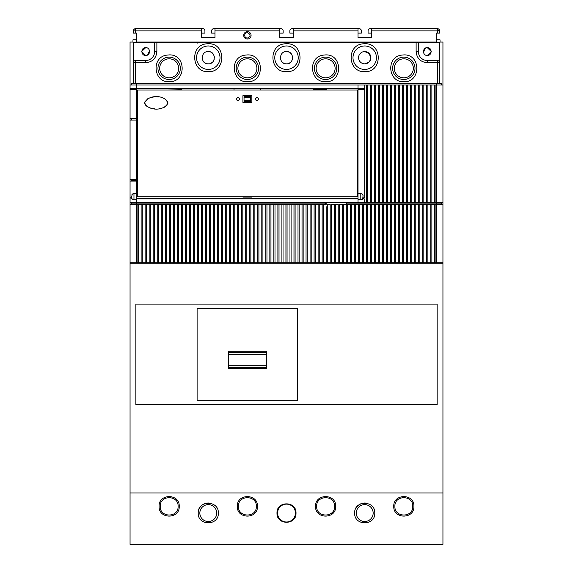<?xml version="1.0" encoding="UTF-8"?>
<svg xmlns="http://www.w3.org/2000/svg" width="573" height="573" viewBox="0 0 573 573"><rect width="100%" height="100%" fill="white"/><g stroke="black" fill="none" stroke-linecap="round" stroke-linejoin="round"><path stroke-width="0.86" d="M130.057 263.2L442.943 263.2L442.943 544.35L130.057 544.35L130.057 202.298L367.515 202.298L367.515 84.969L130.057 84.969L130.057 42.058L132.965 42.058L132.965 39.824L136.761 39.824L136.761 42.058L436.239 42.058L436.239 39.824L440.035 39.824L440.035 42.058L442.943 42.058L442.943 202.298L435.903 202.298L435.903 84.969L442.943 84.969M132.85 203.866L132.85 204.425M133.409 204.425L133.409 203.866M325.607 204.425L325.607 203.866L136.761 203.866L136.761 198.946L358.018 198.946M131.625 203.866L131.625 202.298L131.625 203.866L136.761 203.866M137.319 118.489L136.761 118.489L136.761 88.321L136.761 118.489L130.057 118.489L130.057 181.068L137.319 181.068M130.057 181.068L130.057 198.946L132.034 198.946L131.869 198.595M132.965 180.624L133.409 181.068M131.625 180.624L131.625 179.507L131.625 180.624L137.319 180.624L134.333 180.624M214.982 33.119L211.63 33.119L211.63 30.885A2.235 2.235 0 0 1 213.865 28.65L214.982 28.65L214.982 37.589L201.574 37.589L201.574 30.885L135.643 30.885L135.643 28.65L202.692 28.65A2.235 2.235 0 0 1 204.926 30.885L204.926 33.119L201.574 33.119M201.574 30.885L201.574 28.65M214.982 28.65L280.913 28.65A2.235 2.235 0 0 1 283.148 30.885L283.148 33.119L279.796 33.119M440.15 204.425L440.15 203.866M442.943 263.2L442.943 262.756L436.239 262.756L436.239 204.425L399.696 204.425L399.696 262.756L436.239 262.756M277.003 513.064C276.415 525.312 296.585 525.312 295.997 513.064C296.585 500.809 276.415 500.809 277.003 513.064M159.115 506.36C158.492 519.331 179.85 519.331 179.227 506.36C179.85 493.382 158.492 493.382 159.115 506.36M335.671 506.36C336.287 493.382 314.928 493.382 315.551 506.36C314.928 519.331 336.287 519.331 335.671 506.36M237.329 506.36C236.713 519.331 258.072 519.331 257.449 506.36C258.072 493.382 236.713 493.382 237.329 506.36M393.773 506.36C393.15 519.331 414.508 519.331 413.885 506.36C414.508 493.382 393.15 493.382 393.773 506.36M198.222 513.064C197.599 526.035 218.958 526.035 218.334 513.064C218.958 500.086 197.599 500.086 198.222 513.064M354.666 513.064C354.042 526.035 375.401 526.035 374.778 513.064C375.401 500.086 354.042 500.086 354.666 513.064M442.943 492.945L130.057 492.945M163.147 262.756L164.472 263.2L163.147 262.756M137.097 262.756L137.097 204.425L130.057 204.425L130.057 262.756L399.696 262.756L399.696 204.425L398.579 204.425L398.579 262.756M137.097 204.425L326.166 204.425L326.166 202.298M264.153 204.425L264.153 203.866M252.98 204.425L252.98 203.866M185.931 204.425L185.931 203.866M174.758 204.425L174.758 203.866M173.64 204.425L173.64 203.866M187.049 203.866L187.049 204.425M251.862 204.425L251.862 203.866M265.27 203.866L265.27 204.425M325.607 202.298L325.607 203.866M346.844 204.425L346.844 202.298M367.515 202.298L435.903 202.298M370.423 202.298L370.423 84.969L367.515 84.969M370.423 84.969L435.903 84.969M441.375 202.298L441.375 203.866L436.239 203.866L436.239 83.407L441.375 83.407L441.375 84.969M436.239 204.425L442.943 204.425L442.943 202.298M421.821 42.617L420.338 42.058M439.591 42.617L439.591 62.729L439.591 42.617L133.409 42.617L133.409 62.729A2.235 2.235 0 0 1 135.643 60.494L145.7 60.494A8.939 8.939 0 0 0 154.638 51.556A8.939 8.939 0 0 1 145.7 60.494L145.7 62.729C152.49 62.07 156.214 58.346 156.873 51.556L156.873 42.617M436.239 203.866L346.844 203.866M439.591 203.866L439.591 204.425L439.591 203.866M408.528 263.2L409.853 262.756M399.137 263.2L397.812 262.756A16.76 16.76 0 0 0 399.137 263.2M330.306 263.2L331.631 262.756M320.916 263.2L319.591 262.756A16.76 16.76 0 0 0 320.916 263.2M252.084 263.2L253.409 262.756M242.694 263.2L241.369 262.756A16.76 16.76 0 0 0 242.694 263.2M173.863 263.2L175.188 262.756M395.671 262.756L395.671 204.425L398.579 204.425M394.553 262.756L394.553 204.425L395.671 204.425M391.653 262.756L391.653 204.425L394.553 204.425M390.535 262.756L390.535 204.425L391.653 204.425M387.627 262.756L387.627 204.425L390.535 204.425M386.51 262.756L386.51 204.425L387.627 204.425M383.609 262.756L383.609 204.425L386.51 204.425M382.492 262.756L382.492 204.425L383.609 204.425M379.584 262.756L379.584 204.425L382.492 204.425M378.466 262.756L378.466 204.425L379.584 204.425M375.559 262.756L375.559 204.425L378.466 204.425M374.441 262.756L374.441 204.425L375.559 204.425M371.54 262.756L371.54 204.425L374.441 204.425M370.423 262.756L370.423 204.425L371.54 204.425M367.515 262.756L367.515 204.425L370.423 204.425M366.398 262.756L366.398 204.425L367.515 204.425M363.49 262.756L363.49 204.425L366.398 204.425M362.372 262.756L362.372 204.425L363.49 204.425M359.472 262.756L359.472 204.425L362.372 204.425M358.354 262.756L358.354 204.425L359.472 204.425M355.446 262.756L355.446 204.425L358.354 204.425M354.329 262.756L354.329 204.425L355.446 204.425M351.421 262.756L351.421 204.425L354.329 204.425M350.304 262.756L350.304 204.425L351.421 204.425M347.403 262.756L347.403 204.425L350.304 204.425M343.377 262.756L343.377 204.425L346.285 204.425L346.285 262.756L346.285 204.425L347.403 204.425M346.285 204.425L346.285 202.298M326.166 206.66L326.166 262.756L326.166 206.66M339.352 262.756L339.352 204.425L342.26 204.425L342.26 262.756M338.235 262.756L338.235 204.425L335.334 204.425L335.334 262.756M334.217 262.756L334.217 204.425L331.309 204.425L331.309 262.756M330.191 262.756L330.191 204.425L327.283 204.425L327.283 262.756M323.265 262.756L323.265 204.425M322.148 262.756L322.148 204.425M319.24 262.756L319.24 204.425M318.122 262.756L318.122 204.425M315.222 262.756L315.222 204.425M314.104 262.756L314.104 204.425M311.196 262.756L311.196 204.425M310.079 262.756L310.079 204.425M307.171 262.756L307.171 204.425M306.054 262.756L306.054 204.425M303.153 262.756L303.153 204.425M302.035 262.756L302.035 204.425M299.127 262.756L299.127 204.425M298.01 262.756L298.01 204.425M295.102 262.756L295.102 204.425M293.985 262.756L293.985 204.425M291.084 262.756L291.084 204.425M289.967 262.756L289.967 204.425M287.059 262.756L287.059 204.425M285.941 262.756L285.941 204.425M283.033 262.756L283.033 204.425M281.916 262.756L281.916 204.425M279.015 262.756L279.015 204.425M277.898 262.756L277.898 204.425M274.99 262.756L274.99 204.425M273.873 262.756L273.873 204.425M270.965 262.756L270.965 204.425M269.847 262.756L269.847 204.425M266.946 262.756L266.946 204.425M265.829 262.756L265.829 204.425M262.921 262.756L262.921 204.425M261.804 262.756L261.804 204.425M258.896 262.756L258.896 204.425M257.778 262.756L257.778 204.425M254.878 262.756L254.878 204.425M253.76 262.756L253.76 204.425M250.852 262.756L250.852 204.425M249.735 262.756L249.735 204.425M246.834 262.756L246.834 204.425M245.717 262.756L245.717 204.425M242.809 262.756L242.809 204.425M241.691 262.756L241.691 204.425M238.783 262.756L238.783 204.425M237.666 262.756L237.666 204.425M234.765 262.756L234.765 204.425M233.648 262.756L233.648 204.425M230.74 262.756L230.74 204.425M229.623 262.756L229.623 204.425M226.715 262.756L226.715 204.425M225.597 262.756L225.597 204.425M222.696 262.756L222.696 204.425M221.579 262.756L221.579 204.425M218.671 262.756L218.671 204.425M217.554 262.756L217.554 204.425M214.646 262.756L214.646 204.425M213.528 262.756L213.528 204.425M210.628 262.756L210.628 204.425M209.51 262.756L209.51 204.425M206.602 262.756L206.602 204.425M205.485 262.756L205.485 204.425M202.577 262.756L202.577 204.425M201.46 262.756L201.46 204.425M198.559 262.756L198.559 204.425M197.441 262.756L197.441 204.425M194.534 262.756L194.534 204.425M193.416 262.756L193.416 204.425M190.508 262.756L190.508 204.425M189.391 262.756L189.391 204.425M186.49 262.756L186.49 204.425M185.373 262.756L185.373 204.425M182.465 262.756L182.465 204.425M181.347 262.756L181.347 204.425M178.447 262.756L178.447 204.425M177.329 262.756L177.329 204.425M174.421 262.756L174.421 204.425M173.304 262.756L173.304 204.425M170.396 262.756L170.396 204.425M169.279 262.756L169.279 204.425M166.378 262.756L166.378 204.425M165.26 262.756L165.26 204.425M162.352 262.756L162.352 204.425M161.235 262.756L161.235 204.425M158.327 262.756L158.327 204.425M157.21 262.756L157.21 204.425M154.309 262.756L154.309 204.425M153.192 262.756L153.192 204.425M150.284 262.756L150.284 204.425M149.166 262.756L149.166 204.425M146.258 262.756L146.258 204.425M145.141 262.756L145.141 204.425M142.24 262.756L142.24 204.425M141.123 262.756L141.123 204.425M138.215 262.756L138.215 204.425M385.951 204.425L385.951 203.866M398.242 204.425L398.242 203.866M399.36 203.866L399.36 204.425M442.943 204.425L442.943 262.756M435.903 262.756L435.903 204.425M434.785 262.756L434.785 204.425M431.877 262.756L431.877 204.425M430.76 262.756L430.76 204.425M427.859 262.756L427.859 204.425M426.742 262.756L426.742 204.425M423.834 262.756L423.834 204.425M422.716 262.756L422.716 204.425M419.808 262.756L419.808 204.425M418.691 262.756L418.691 204.425M415.79 262.756L415.79 204.425M414.673 262.756L414.673 204.425M411.765 262.756L411.765 204.425M410.648 262.756L410.648 204.425M407.74 262.756L407.74 204.425M406.622 262.756L406.622 204.425M403.721 262.756L403.721 204.425M402.604 262.756L402.604 204.425M387.069 204.425L387.069 203.866M346.285 202.856L326.166 202.856M436.239 83.407L131.625 83.407L131.625 84.969L131.625 83.407M133.409 118.489L132.965 118.94M152.662 42.058L151.594 42.33M358.018 202.298L358.018 88.321L130.057 88.321L130.057 89.438L136.761 89.438M131.625 120.058L131.625 118.94L137.319 118.94M168.054 89.997L181.462 89.775L181.462 88.321M137.319 195.035L136.761 195.035L136.761 181.068L136.761 193.81L133.967 193.538L132.327 194.082L131.89 194.77M136.761 198.365L242.916 198.365M251.862 198.365L358.018 198.365M357.459 195.035L358.018 195.035L358.018 195.894M137.319 196.711L137.319 89.997L357.459 89.997L357.459 196.711L137.319 196.711M325.851 89.997L313.316 89.775L326.725 89.775L326.725 88.321M358.018 199.268L360.811 199.891L362.451 199.347L363.046 197.828L364.722 197.828L364.722 89.438L358.018 89.438L358.018 88.321L364.722 88.321L364.722 84.969M130.057 118.489L130.057 89.438M130.057 88.321L130.057 84.969M366.398 202.298L366.398 84.969M358.018 193.81L360.811 193.538L362.451 194.082L363.046 195.594L362.745 198.946L364.722 198.946L364.722 202.298M136.761 193.81L136.761 199.619L133.967 199.891L132.327 199.347L131.769 198.208M130.057 202.298L130.057 198.946M130.057 197.828L131.733 197.828L131.733 196.711M251.862 198.781L242.916 198.781L242.916 197.9L251.862 197.9L251.862 198.781M256.89 100.726C259.053 99.609 259.053 98.492 256.89 97.374C254.727 98.492 254.727 99.609 256.89 100.726C259.053 99.609 259.053 98.492 256.89 97.374L255.214 98.936M237.888 100.726C240.051 99.609 240.051 98.492 237.888 97.374C235.732 98.492 235.732 99.609 237.888 100.726C240.051 99.609 240.051 98.492 237.888 97.374L236.219 98.936M251.862 102.402L242.916 102.402L242.916 95.698L251.862 95.698L251.862 102.402L251.862 95.698M167.939 102.846C164.702 94.473 147.941 94.488 144.697 102.846C147.934 111.226 164.695 111.212 167.939 102.846L165.583 99.179M256.589 100.698L255.214 99.129M237.594 100.698L236.219 99.129M250.745 101.629L244.041 101.629L244.041 96.472L250.745 96.472L250.745 101.629M144.761 103.505L144.955 104.143M145.291 104.787L146.502 106.112M149.267 107.667L151.752 108.404M153.578 108.712L155.054 108.849M159.237 108.691L161.55 108.247M164.286 107.258L165.683 106.456M166.736 105.554L167.094 105.131M167.681 104.121L167.918 103.219M144.697 102.846L145.112 101.228M147.225 99.057L148.407 98.406M151.408 97.367L154.094 96.923M157.131 96.83L159 96.973M161.371 97.403L162.696 97.79M163.864 98.241L164.594 98.585M313.316 88.321L313.316 89.775M363.604 89.438L363.604 88.321M363.604 198.946L363.604 197.828M362.881 194.763L362.451 194.082M131.733 196.295L132.327 194.082M131.174 198.946L131.174 197.828M371.54 202.298L371.54 84.969M374.441 202.298L374.441 84.969M375.559 202.298L375.559 84.969M378.466 202.298L378.466 84.969M379.584 202.298L379.584 84.969M382.492 202.298L382.492 84.969M383.609 202.298L383.609 84.969M386.51 202.298L386.51 84.969M387.627 202.298L387.627 84.969M390.535 202.298L390.535 84.969M391.653 202.298L391.653 84.969M394.553 202.298L394.553 84.969M395.671 202.298L395.671 84.969M398.579 202.298L398.579 84.969M399.696 202.298L399.696 84.969M402.604 202.298L402.604 84.969M403.721 202.298L403.721 84.969M406.622 202.298L406.622 84.969M407.74 202.298L407.74 84.969M410.648 202.298L410.648 84.969M411.765 202.298L411.765 84.969M414.673 202.298L414.673 84.969M415.79 202.298L415.79 84.969M418.691 202.298L418.691 84.969M419.808 202.298L419.808 84.969M422.716 202.298L422.716 84.969M423.834 202.298L423.834 84.969M426.742 202.298L426.742 84.969M427.859 202.298L427.859 84.969M430.76 202.298L430.76 84.969M431.877 202.298L431.877 84.969M434.785 202.298L434.785 84.969M131.174 89.438L131.174 88.321M260.765 88.321L260.765 89.997M234.013 88.321L234.013 89.997M130.057 179.507L136.761 179.507L136.761 180.624L136.761 179.507L137.319 179.507M130.057 120.058L136.761 120.058L136.761 118.94L136.761 179.507M136.761 120.058L137.319 120.058M135.643 28.729A2.235 2.156 180 0 0 133.409 30.885A2.235 2.235 0 0 1 135.643 28.65A2.235 2.235 0 0 0 133.409 30.885L133.409 33.119L136.761 33.119L136.761 42.058M293.204 33.119L289.852 33.119L289.852 30.885A2.235 2.235 0 0 1 292.087 28.65L358.018 28.65L358.018 37.589L371.426 37.589L371.426 28.65L437.357 28.65A2.235 2.235 0 0 1 439.591 30.885L439.591 33.119L436.239 33.119L436.239 39.824M358.018 30.885L293.204 30.885L293.204 37.589L279.796 37.589L279.796 28.65M358.018 33.119L361.37 33.119L361.37 30.885A2.235 2.235 0 0 0 359.135 28.65L358.018 28.65M371.426 33.119L368.074 33.119L368.074 30.885A2.235 2.235 0 0 1 370.308 28.65L371.426 28.65M197.105 42.617A2.235 2.235 0 0 0 195.622 42.058L197.484 43.061M377.378 42.058A2.235 2.235 0 0 0 375.895 42.617M353.541 42.617A2.235 2.235 0 0 0 352.066 42.058M297.674 42.617A2.235 2.235 0 0 1 299.156 42.058M275.327 42.617A2.235 2.235 0 0 0 273.844 42.058M219.459 42.617A2.235 2.235 0 0 1 220.934 42.058M437.357 83.407L437.357 62.729L439.591 62.729L439.591 83.407M439.591 62.729A2.235 2.235 0 0 0 437.357 60.494L427.3 60.494A8.939 8.939 0 0 1 418.362 51.556L418.362 42.617M427.3 47.645C422.251 47.401 422.251 55.71 427.3 55.466C432.343 55.71 432.343 47.401 427.3 47.645L431.204 51.434M431.204 51.763L427.3 55.466M423.461 52.315L425.546 48.06M133.409 83.407L133.409 62.729L135.643 62.729L135.643 83.407M154.638 42.617L154.638 51.556L154.638 42.617M145.7 55.466C150.749 55.71 150.749 47.401 145.7 47.645C140.657 47.401 140.657 55.71 145.7 55.466L141.796 51.685M141.796 51.355L145.7 47.645M149.539 50.796L147.454 55.051M169.171 57.142A11.174 11.174 0 0 1 180.345 68.316A11.174 11.174 0 0 1 169.171 79.497A11.174 11.174 0 0 1 167.058 57.343A11.174 11.174 0 0 1 169.171 57.142M208.278 69.433A11.732 11.732 0 0 1 196.56 58.339A11.732 11.732 0 0 1 208.278 45.969A11.732 11.732 0 0 1 220.011 57.701A11.732 11.732 0 0 1 208.278 69.433M209.188 63.782L208.278 63.847C216.207 64.233 216.207 51.176 208.278 51.556C200.349 51.176 200.349 64.226 208.278 63.847A6.145 6.145 0 0 1 204.153 62.256M209.188 51.627L210.613 52.014M212.189 52.96L213.385 54.277M214.166 55.946L214.424 57.701M214.152 59.506L213.385 61.125M212.146 62.478L210.613 63.388M247.393 57.142A11.174 11.174 0 0 1 258.566 68.316A11.174 11.174 0 0 1 247.393 79.497A11.174 11.174 0 0 1 245.28 57.343A11.174 11.174 0 0 1 247.393 57.142M286.5 69.433A11.732 11.732 0 0 1 274.782 58.339A11.732 11.732 0 0 1 286.5 45.969A11.732 11.732 0 0 1 298.232 57.701A11.732 11.732 0 0 1 286.5 69.433M287.41 63.782L286.5 63.847C294.429 64.233 294.429 51.176 286.5 51.556C278.571 51.176 278.571 64.226 286.5 63.847A6.145 6.145 0 0 1 282.374 62.256M287.41 51.627L288.835 52.014M290.411 52.96L291.607 54.277M292.388 55.946L292.645 57.701M292.373 59.506L291.607 61.125M290.368 62.478L288.835 63.388M325.607 57.142A11.174 11.174 0 0 1 336.788 68.316A11.174 11.174 0 0 1 325.607 79.497A11.174 11.174 0 0 1 323.501 57.343A11.174 11.174 0 0 1 325.607 57.142M364.722 69.433A11.732 11.732 0 0 1 353.004 58.339A11.732 11.732 0 0 1 364.722 45.969A11.732 11.732 0 0 1 376.454 57.701A11.732 11.732 0 0 1 364.722 69.433A11.732 11.732 0 0 0 376.454 57.701A11.732 11.732 0 0 0 364.722 45.969M364.722 63.847A6.145 6.145 0 0 0 370.867 57.701A6.145 6.145 0 0 0 364.722 51.556A6.145 6.145 0 0 0 358.576 57.701A6.145 6.145 0 0 0 364.722 63.847L368.847 62.256M364.722 51.556L369.392 53.712L370.788 58.668M370.688 59.177L369.22 61.891M403.829 57.142A11.174 11.174 0 0 1 415.002 68.316A11.174 11.174 0 0 1 403.829 79.497A11.174 11.174 0 0 1 401.723 57.343A11.174 11.174 0 0 1 403.829 57.142M403.829 58.818A9.497 9.497 0 0 0 394.331 68.316A9.497 9.497 0 0 0 403.829 77.821A9.497 9.497 0 0 0 413.326 68.316A9.497 9.497 0 0 0 403.829 58.818M293.204 30.885L293.204 28.65M325.607 58.818A9.497 9.497 0 0 0 316.11 68.316A9.497 9.497 0 0 0 325.607 77.821A9.497 9.497 0 0 0 335.112 68.316A9.497 9.497 0 0 0 325.607 58.818M247.393 32.654A2.707 2.707 0 0 0 245.803 37.546A2.707 2.707 0 0 0 247.393 38.062C250.881 36.257 250.881 34.452 247.393 32.654M437.135 404.667L135.865 404.667L135.865 304.098L437.135 304.098L437.135 404.667M197.105 308.568L197.105 400.198L297.674 400.198L297.674 308.568L197.105 308.568M228.391 367.422L228.391 351.177L266.388 351.177L266.388 368.761L228.391 368.761L228.391 367.422L266.388 367.422M295.439 513.064A8.939 8.939 0 0 0 286.5 504.125A8.939 8.939 0 0 0 277.561 513.064A8.939 8.939 0 0 0 286.5 522.003A8.939 8.939 0 0 0 295.439 513.064M160.232 506.36C159.674 517.885 178.661 517.892 178.11 506.36C178.661 494.828 159.681 494.821 160.232 506.36M316.668 506.36C316.117 517.885 335.105 517.892 334.553 506.36C335.105 494.828 316.117 494.821 316.668 506.36M256.332 506.36C256.883 494.828 237.895 494.821 238.447 506.36C237.895 517.885 256.883 517.892 256.332 506.36M394.89 506.36C394.339 517.885 413.319 517.892 412.768 506.36C413.326 494.828 394.339 494.821 394.89 506.36M210.212 503.194A10.056 10.056 0 0 0 199.053 509.06M200.185 510.686A8.437 8.437 0 0 0 208.278 521.502A8.437 8.437 0 0 0 216.716 513.064A8.437 8.437 0 0 0 200.185 510.686M366.656 503.194A10.056 10.056 0 0 0 355.496 509.06M356.628 510.686A8.437 8.437 0 0 0 364.722 521.502A8.437 8.437 0 0 0 373.159 513.064A8.437 8.437 0 0 0 356.628 510.686M247.393 58.818A9.497 9.497 0 0 0 237.888 68.316A9.497 9.497 0 0 0 247.393 77.821A9.497 9.497 0 0 0 256.89 68.316A9.497 9.497 0 0 0 247.393 58.818M169.171 58.818A9.497 9.497 0 0 0 159.674 68.316A9.497 9.497 0 0 0 169.171 77.821A9.497 9.497 0 0 0 178.669 68.316A9.497 9.497 0 0 0 169.171 58.818M135.643 204.425L135.643 203.866M437.357 204.425L437.357 203.866M136.761 204.425L136.761 262.756M136.761 88.321L136.761 83.407M358.018 88.321L358.018 84.969M244.041 100.726L250.745 100.726M250.745 97.374L244.041 97.374M360.811 199.891L360.811 193.538M133.967 199.891L133.967 193.538M135.643 33.119L135.643 30.885L133.409 30.885M437.357 33.119L437.357 30.885L371.426 30.885M279.796 30.885L214.982 30.885M247.393 39.043A3.689 3.689 0 0 0 251.074 35.354A3.689 3.689 0 0 0 243.883 34.215A3.689 3.689 0 0 0 247.393 39.043M437.357 30.305L437.357 28.65A2.235 2.235 0 0 1 439.591 30.885A2.235 0.58 0 0 0 437.357 30.305L437.357 30.885L439.591 30.885M418.362 51.556L416.127 51.556C416.786 58.346 420.51 62.07 427.3 62.729L427.3 60.494M416.127 51.556L416.127 42.617M145.7 62.729L135.643 62.729L135.643 60.494A2.235 0.58 -90 0 0 135.063 62.729M439.512 62.729A2.235 2.156 -90 0 0 437.357 60.494L437.357 62.729L427.3 62.729M166.636 55.151C151.043 57.271 153.449 82.591 169.171 81.731C186.469 82.555 186.469 54.084 169.171 54.908L166.636 55.151M208.278 71.675C226.292 72.535 226.299 42.875 208.278 43.734L206.774 43.82C189.713 44.766 191.21 72.563 208.278 71.675M244.857 55.151C229.264 57.271 231.671 82.591 247.393 81.731C264.69 82.555 264.69 54.084 247.393 54.908L244.857 55.151M286.5 71.675C304.514 72.535 304.521 42.875 286.5 43.734L284.996 43.82C267.935 44.766 269.432 72.563 286.5 71.675M323.079 55.151C307.486 57.271 309.893 82.591 325.607 81.731C342.912 82.555 342.912 54.084 325.607 54.908L323.079 55.151M364.722 71.675C382.735 72.535 382.743 42.875 364.722 43.734L363.218 43.82C346.156 44.766 347.653 72.563 364.722 71.675M401.301 55.151C385.708 57.271 388.114 82.591 403.829 81.731C421.126 82.555 421.134 54.084 403.829 54.908L401.301 55.151M154.638 51.556L156.873 51.556M228.391 352.524L266.388 352.524M228.391 354.63L266.388 354.63M228.391 365.309L266.388 365.309"/></g></svg>
